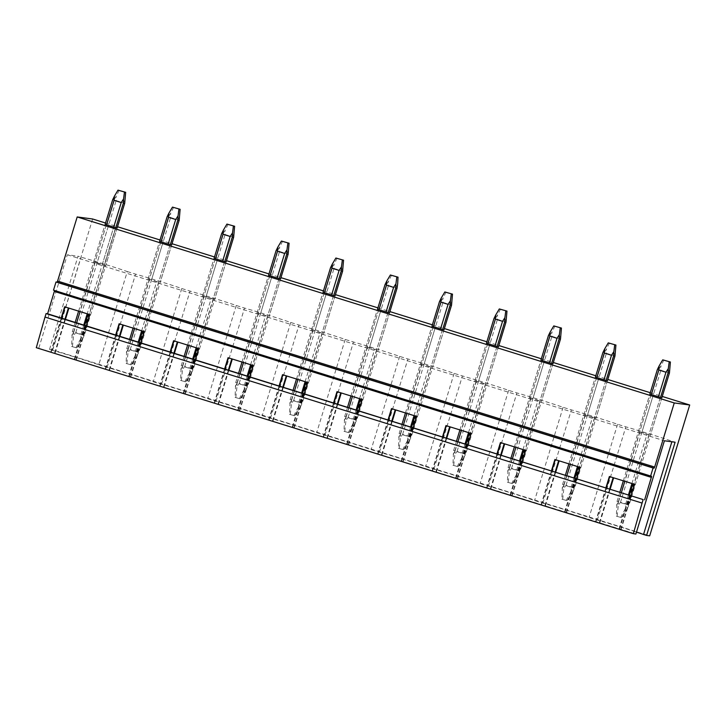 <?xml version="1.0" encoding="UTF-8"?>
<svg xmlns="http://www.w3.org/2000/svg" width="726" height="726" viewBox="0 0 726 726"><rect width="100%" height="100%" fill="white"/><g stroke="black" fill="none" stroke-linecap="round" stroke-linejoin="round"><path stroke-width="0.54" stroke-dasharray="3.63 2.72" d="M92.638 218.998L52.626 349.85L649.688 535.852M105.542 223.018L117.53 226.748M160.019 239.988L172.008 243.718M214.488 256.959L226.485 260.688M268.965 273.929L280.953 277.659M323.442 290.89L335.43 294.629M377.91 307.86L389.907 311.599M432.387 324.831L444.376 328.569M486.865 341.801L498.853 345.54M541.333 358.771L553.321 362.51M595.81 375.741L607.798 379.48M650.278 392.712L662.275 396.45M36.3 347.69L635.903 534.018M49.531 349.442L78.036 256.205L81.103 257.158A37.643 1.116 -163 0 1 127.295 271.551L98.79 364.788A37.643 1.116 -163 0 0 52.599 350.395L49.531 349.442L52.626 349.85M98.79 364.788L107.067 367.365A37.643 1.116 -163 0 1 153.268 381.758L161.544 384.335A37.643 1.116 -163 0 1 207.736 398.728L216.021 401.306A37.643 1.116 -163 0 1 262.213 415.699L270.489 418.276A37.643 1.116 -163 0 1 316.69 432.669L324.967 435.246A37.643 1.116 -163 0 1 371.158 449.639L379.435 452.216A37.643 1.116 -163 0 1 425.636 466.609L433.912 469.187A37.643 1.116 -163 0 1 480.113 483.57L488.389 486.157A37.643 1.116 -163 0 1 534.581 500.541L542.857 503.118A37.643 1.116 -163 0 1 589.058 517.511L597.335 520.088A37.643 1.116 -163 0 1 636.484 532.113M53.506 290.173L54.604 290.518M71.602 346.456L76.702 347.899L71.602 346.456L72.291 331.782L73.625 331.964L73.571 335.684L75.767 332.572L82.882 334.786L82.664 338.516L84.343 335.303L117.185 227.891L105.125 224.37L93.627 261.995L95.097 262.513L102.203 264.727L113.71 227.111L87.202 313.823M126.079 363.427L131.17 364.869L126.079 363.427L126.76 348.752L128.094 348.934L128.039 352.654L130.244 349.542L137.35 351.756L137.141 355.486L138.82 352.273L171.663 244.862L159.602 241.341L148.104 278.965L151.58 279.746L163.078 242.13M180.547 380.397L185.647 381.84L180.547 380.397L181.237 365.722L182.571 365.904L182.516 369.625L184.713 366.512L191.827 368.726L191.619 372.456L193.297 369.244L226.131 261.832L214.079 258.311L202.572 295.936L206.048 296.716L217.555 259.1M235.024 397.367L240.115 398.81L235.024 397.367L235.714 382.693L237.048 382.874L236.994 386.586L239.19 383.482L246.305 385.697L246.087 389.426L247.766 386.214L280.608 278.802L268.547 275.281L257.049 312.906L260.525 313.686L272.023 276.071M289.502 414.328L294.593 415.771L289.502 414.328L290.182 399.663L291.516 399.844L291.462 403.556L293.658 400.453L300.773 402.667L300.564 406.397L302.243 403.184L335.085 295.772L323.025 292.251L311.527 329.876L315.002 330.657L326.5 293.032M343.97 431.298L349.07 432.741L343.97 431.298L344.659 416.633L345.993 416.815L345.939 420.526L348.135 417.414L355.25 419.637L355.041 423.367L356.711 420.154L389.553 312.743L377.502 309.222L365.995 346.846L369.47 347.627L380.978 310.002M398.447 448.269L403.538 449.712L398.447 448.269L399.137 433.603L400.462 433.776L400.416 437.497L402.612 434.384L409.727 436.607L409.509 440.337L411.188 437.125L444.031 329.713L431.97 326.192L420.472 363.817L423.948 364.597L435.446 326.972M452.924 465.239L458.015 466.682L452.924 465.239L453.605 450.574L454.939 450.746L454.884 454.467L457.081 451.354L464.195 453.568L463.987 457.307L465.665 454.095L498.499 346.674L486.447 343.162L474.94 380.787L478.425 381.567L489.923 343.942M507.392 482.209L512.483 483.652L507.392 482.209L508.082 467.544L509.416 467.716L509.362 471.437L511.558 468.324L518.673 470.539L518.455 474.269L520.134 471.056L552.976 363.644L540.915 360.132L529.417 397.748L532.893 398.538L544.4 360.913M561.87 499.179L566.961 500.622L561.87 499.179L562.55 484.514L563.884 484.687L563.83 488.407L566.035 485.295L573.141 487.509L572.932 491.239L574.611 488.026L607.453 380.615L595.393 377.103L583.895 414.718L587.37 415.508L598.868 377.883M616.338 516.15L621.438 517.593L616.338 516.15L617.027 501.485L618.361 501.657L618.307 505.378L620.503 502.265L627.618 504.479L627.409 508.209L629.088 504.997L661.921 397.585L649.87 394.073L638.363 431.689L641.838 432.478L653.346 394.853M38.832 348.026L67.337 254.79L78.036 256.205M117.185 227.891L105.687 265.516L97.102 262.776L108.61 225.16M115.715 227.374L104.217 264.999M84.343 335.303L83.009 335.131L115.851 227.71L104.353 265.335L105.687 265.516M106.459 224.552L94.961 262.168L97.102 262.776M104.353 265.335L102.203 264.727M95.097 262.513L80.087 311.608M94.961 262.168L93.627 261.995M67.337 254.79L664.408 440.782M127.295 271.551L135.571 274.129A37.643 1.116 -163 0 1 181.772 288.521L190.049 291.099A37.643 1.116 -163 0 1 236.249 305.492L244.526 308.069A37.643 1.116 -163 0 1 290.718 322.462L298.994 325.039A37.643 1.116 -163 0 1 345.195 339.432L353.471 342.01A37.643 1.116 -163 0 1 399.663 356.402L407.939 358.98A37.643 1.116 -163 0 1 454.14 373.373L462.417 375.95A37.643 1.116 -163 0 1 508.617 390.343L516.894 392.92A37.643 1.116 -163 0 1 563.086 407.304L571.362 409.891A37.643 1.116 -163 0 1 617.563 424.274L625.839 426.852A37.643 1.116 -163 0 1 672.031 441.245L675.098 442.207M660.46 397.068L648.953 434.692L641.838 432.478M648.953 434.692L638.363 431.689M420.472 363.817L431.19 367.156L423.948 364.597M474.94 380.787L485.667 384.127L478.425 381.567M311.527 329.876L322.244 333.216L315.002 330.657M148.104 278.965L158.822 282.305L151.58 279.746M257.049 312.906L267.776 316.246L260.525 313.686M529.417 397.748L540.144 401.097L532.893 398.538M388.092 312.225L376.585 349.841L369.47 347.627M376.585 349.841L365.995 346.846M224.67 261.315L213.163 298.93L214.633 299.448L202.572 295.936M213.163 298.93L206.048 296.716M605.983 380.097L594.485 417.722L595.946 418.24L583.895 414.718M594.485 417.722L587.37 415.508M52.599 350.395L81.103 257.158M619.605 528.945L633.435 483.688L609.377 476.492M599.867 522.802L610.194 489.043M565.127 511.975L578.967 466.718L554.9 459.522M545.398 505.831L555.717 472.072M510.65 495.005L524.49 449.748L500.432 442.551M490.921 488.861L501.239 455.102M456.182 478.035L470.012 432.778L445.955 425.581M436.453 471.891L446.771 438.132M401.705 461.064L415.544 415.807L391.477 408.611M381.976 454.921L392.294 421.162M347.228 444.094L361.067 398.837L337.009 391.641M327.499 437.95L337.817 404.2M292.76 427.124L306.59 381.876L282.532 374.67M273.03 420.98L283.349 387.23M238.282 410.154L252.122 364.906L228.064 357.7M218.553 404.01L228.871 370.26M183.814 393.183L197.644 347.935L173.587 340.73M164.076 387.04L174.403 353.29M129.337 376.222L143.176 330.965L119.109 323.76M109.608 370.069L119.926 336.32M74.86 359.252L88.699 313.995L64.641 306.789M55.131 353.099L65.449 319.349M107.067 367.365L135.571 274.129M54.604 353.036L64.95 319.195M51.201 352.101L61.583 318.142M50.802 352.046L61.202 318.024M75.894 359.869L86.294 325.838M74.333 359.179L84.679 325.339M88.118 314.104L88.699 313.995M76.294 359.915L90.133 314.667L88.173 313.922M171.663 244.862L160.156 282.487M170.193 244.344L158.695 281.96M158.822 282.305L137.486 352.092L138.82 352.273M160.936 241.522L149.438 279.138M141.67 330.793L156.68 281.697M149.565 279.483L134.555 328.579M181.772 288.521L153.268 381.758M161.544 384.335L190.049 291.099M109.082 370.006L119.427 336.165M105.678 369.071L116.06 335.113M105.279 369.017L115.679 334.995M130.371 376.83L140.771 342.808M128.811 376.15L139.156 342.309M142.586 331.074L143.176 330.965M130.771 376.885L144.61 331.637L142.641 330.893M226.131 261.832L214.633 299.448M213.299 299.275L191.963 369.062L193.297 369.244M215.413 258.492L203.906 296.108M196.147 347.763L211.157 298.667M204.042 296.453L189.032 345.549M236.249 305.492L207.736 398.728M216.021 401.306L244.526 308.069M163.55 386.967L173.895 353.135M160.156 386.041L170.537 352.083M159.747 385.987L170.156 351.965M184.84 393.801L195.249 359.778M183.279 393.12L193.624 359.279M197.064 348.044L197.644 347.935M185.248 393.855L199.078 348.607L197.118 347.863M280.608 278.802L269.101 316.418M279.138 278.285L267.64 315.901M267.776 316.246L246.432 386.032L247.766 386.214M269.881 275.463L258.383 313.078M250.615 364.733L265.625 315.638M258.51 313.423L243.509 362.51M290.718 322.462L262.213 415.699M270.489 418.276L298.994 325.039M218.027 403.937L228.372 370.097M214.624 403.012L225.006 369.053M214.224 402.957L224.624 368.935M239.317 410.771L249.717 376.749M237.756 410.09L248.101 376.25M251.532 365.015L252.122 364.906M239.716 410.825L253.555 365.568L251.595 364.833M335.085 295.772L323.578 333.388M333.615 295.255L322.108 332.871M322.244 333.216L300.909 403.003L302.243 403.184M324.359 292.433L312.852 330.049M305.092 381.704L320.102 332.608M312.988 330.394L297.978 379.48M345.195 339.432L316.69 432.669M324.967 435.246L353.471 342.01M272.495 420.908L282.841 387.067M269.101 419.982L279.483 386.023M268.702 419.927L279.102 385.905M293.794 427.741L304.194 393.719M292.233 427.06L302.579 393.22M306.009 381.985L306.59 381.876M294.193 427.795L308.033 382.538L306.063 381.803M389.553 312.743L378.055 350.359M376.721 350.186L355.386 419.973L356.711 420.154M378.836 309.394L367.329 347.019M359.57 398.665L374.58 349.578M367.465 347.364L352.455 396.45M399.663 356.402L371.158 449.639M379.435 452.216L407.939 358.98M326.972 437.878L337.318 404.037M323.578 436.952L333.96 402.994M323.17 436.898L333.57 402.876M348.262 444.711L358.662 410.689M346.701 444.031L357.047 410.19M360.486 398.955L361.067 398.837M348.671 444.766L362.501 399.509L360.541 398.774M444.031 329.713L432.524 367.329M442.561 329.187L431.062 366.811M431.19 367.156L409.854 436.943L411.188 437.125M433.304 326.364L421.806 363.989M414.038 415.635L429.048 366.548M421.933 364.334L406.923 413.421M454.14 373.373L425.636 466.609M433.912 469.187L462.417 375.95M381.449 454.848L391.795 421.007M378.046 453.922L388.428 419.964M377.647 453.868L388.047 419.846M402.739 461.682L413.139 427.659M401.179 460.992L411.524 427.16M414.954 415.925L415.544 415.807M403.139 461.736L416.978 416.479L415.009 415.744M498.499 346.674L487.001 384.299M497.038 346.157L485.531 383.782M485.667 384.127L464.331 453.913L465.665 454.095M487.781 343.334L476.274 380.959M468.515 432.605L483.525 383.519M476.41 381.304L461.4 430.391M508.617 390.343L480.113 483.57M488.389 486.157L516.894 392.92M435.918 471.818L446.263 437.978M432.524 470.893L442.905 436.934M432.115 470.838L442.524 436.816M457.208 478.652L467.617 444.63M455.647 477.962L466.001 444.121M469.432 432.896L470.012 432.778M457.616 478.706L471.446 433.449L469.486 432.714M552.976 363.644L541.478 401.269M551.506 363.127L540.008 400.752M540.144 401.097L518.8 470.884L520.134 471.056M542.249 360.305L530.751 397.93M522.992 449.575L537.993 400.489M530.887 398.265L515.877 447.361M563.086 407.304L534.581 500.541M542.857 503.118L571.362 409.891M490.395 488.789L500.74 454.948M486.992 487.863L497.374 453.904M486.592 487.808L496.992 453.786M511.685 495.622L522.085 461.6M510.124 494.932L520.469 461.092M523.909 449.866L524.49 449.748M512.084 495.677L525.923 450.419L523.963 449.684M607.453 380.615L595.946 418.24M594.612 418.058L573.277 487.854L574.611 488.026M596.727 377.275L585.229 414.9M577.46 466.546L592.47 417.459M585.356 415.236L570.346 464.331M617.563 424.274L589.058 517.511M597.335 520.088L625.839 426.852M544.872 505.759L555.218 471.918M541.469 504.824L551.851 470.875M541.07 504.779L551.47 470.747M566.162 512.592L576.562 478.57M564.601 511.903L574.947 478.062M578.377 466.836L578.967 466.718M566.561 512.647L580.401 467.39L578.431 466.646M661.921 397.585L650.423 435.21M649.089 435.028L627.754 504.824L629.088 504.997M651.204 394.245L639.697 431.87M631.938 483.516L646.948 434.42M639.833 432.206L624.823 481.302M672.031 441.245L671.877 441.771M599.34 522.729L609.686 488.888M595.946 521.794L606.328 487.845M595.538 521.74L605.947 487.718M620.63 529.563L631.039 495.54M619.069 528.873L629.415 495.032M632.854 483.806L633.435 483.688M621.039 529.617L634.869 484.36L632.909 483.616M72.409 346.565L73.571 335.684M71.865 335.457L73.753 332.299L80.867 334.523L80.967 338.289L83.009 335.131M75.894 347.79L80.967 338.289M76.702 347.899L82.664 338.516M73.753 332.299L76.647 322.834M80.867 334.523L83.762 325.057M73.625 331.964L113.973 199.968L116.178 196.319L116.124 200.576L123.239 202.79L125.271 199.16M72.291 331.782L75.168 322.371M78.599 311.145L105.125 224.37M112.648 199.795L113.973 199.968M82.882 334.786L123.239 202.79M75.767 332.572L116.124 200.576M119.2 190.312L116.178 196.319M126.887 363.526L128.039 352.654M126.333 352.428L128.23 349.27L135.345 351.493L135.435 355.259L137.486 352.092M130.371 364.761L135.435 355.259M131.17 364.869L137.141 355.486M128.23 349.27L131.125 339.804M135.345 351.493L138.239 342.019M128.094 348.934L168.45 216.938L170.646 213.29L170.592 217.546L177.707 219.76L179.749 216.13M126.76 348.752L129.636 339.341M133.076 328.116L159.602 241.341M167.116 216.765L168.45 216.938M137.35 351.756L177.707 219.76M130.244 349.542L170.592 217.546M173.677 207.282L170.646 213.29M181.355 380.497L182.516 369.625M180.81 369.398L182.707 366.24L189.813 368.463L189.913 372.229L191.963 369.062M184.84 381.731L189.913 372.229M185.647 381.84L191.619 372.456M182.707 366.24L185.602 356.775M189.813 368.463L192.708 358.989M182.571 365.904L222.927 233.908L225.124 230.26L225.069 234.516L232.184 236.73L234.226 233.1M181.237 365.722L184.114 356.312M187.553 345.086L214.079 258.311M221.593 233.736L222.927 233.908M191.827 368.726L232.184 236.73M184.713 366.512L225.069 234.516M228.155 224.252L225.124 230.26M235.832 397.467L236.994 386.586M235.288 386.368L237.175 383.21L244.29 385.424L244.381 389.2L246.432 386.032M239.317 398.701L244.381 389.2M240.115 398.81L246.087 389.426M237.175 383.21L240.07 373.745M244.29 385.424L247.185 375.959M237.048 382.874L277.396 250.878L279.601 247.23L279.546 251.486L286.652 253.701L288.694 250.062M235.714 382.693L238.591 373.282M242.021 362.056L268.547 275.281M276.061 250.706L277.396 250.878M246.305 385.697L286.652 253.701M239.19 383.482L279.546 251.486M282.623 241.223L279.601 247.23M290.3 414.437L291.462 403.556M289.756 403.338L291.652 400.18L298.767 402.395L298.858 406.17L300.909 403.003M293.785 415.671L298.858 406.17M294.593 415.771L300.564 406.397M291.652 400.18L294.547 390.715M298.767 402.395L301.662 392.929M291.516 399.844L331.873 267.849L334.069 264.2L334.014 268.457L341.129 270.671L343.171 267.032M290.182 399.663L293.059 390.252M296.498 379.017L323.025 292.251M330.539 267.676L331.873 267.849M300.773 402.667L341.129 270.671M293.658 400.453L334.014 268.457M337.1 258.193L334.069 264.2M344.777 431.407L345.939 420.526M344.233 420.3L346.13 417.151L353.235 419.365L353.335 423.14L355.386 419.973M348.262 432.642L353.335 423.14M349.07 432.741L355.041 423.367M346.13 417.151L349.015 407.685M353.235 419.365L356.13 409.9M345.993 416.815L386.35 284.819L388.546 281.171L388.492 285.427L395.606 287.641L397.639 284.002M344.659 416.633L347.536 407.222M350.967 395.988L377.502 309.222M385.016 284.646L386.35 284.819M355.25 419.637L395.606 287.641M348.135 417.414L388.492 285.427M391.568 275.163L388.546 281.171M399.255 448.378L400.416 437.497M398.71 437.27L400.598 434.121L407.713 436.335L407.803 440.11L409.854 436.943M402.739 449.612L407.803 440.11M403.538 449.712L409.509 440.337M400.598 434.121L403.493 424.656M407.713 436.335L410.607 426.87M400.462 433.776L440.818 301.789L443.014 298.141L442.96 302.397L450.075 304.611L452.116 300.972M399.137 433.603L402.013 424.193M405.444 412.958L431.97 326.192M439.484 301.608L440.818 301.789M409.727 436.607L450.075 304.611M402.612 434.384L442.96 302.397M446.045 292.133L443.014 298.141M453.723 465.348L454.884 454.467M453.178 454.24L455.075 451.091L462.19 453.305L462.28 457.081L464.331 453.913M457.208 466.582L462.28 457.081M458.015 466.682L463.987 457.307M455.075 451.091L457.97 441.626M462.19 453.305L465.076 443.84M454.939 450.746L495.295 318.759L497.492 315.111L497.437 319.367L504.552 321.582L506.594 317.943M453.605 450.574L456.482 441.163M459.921 429.928L486.447 343.162M493.961 318.578L495.295 318.759M464.195 453.568L504.552 321.582M457.081 451.354L497.437 319.367M500.523 309.095L497.492 315.111M508.2 482.318L509.362 471.437M507.655 471.21L509.543 468.061L516.658 470.276L516.749 474.051L518.8 470.884M511.685 483.543L516.749 474.051M512.483 483.652L518.455 474.269M509.543 468.061L512.438 458.596M516.658 470.276L519.553 460.81M509.416 467.716L549.763 335.73L551.969 332.081L551.914 336.338L559.02 338.552L561.062 334.913M508.082 467.544L510.959 458.133M514.389 446.898L540.915 360.132M548.429 335.548L549.763 335.73M518.673 470.539L559.02 338.552M511.558 468.324L551.914 336.338M554.991 326.065L551.969 332.081M562.668 499.288L563.83 488.407M562.124 488.181L564.02 485.032L571.135 487.246L571.226 491.012L573.277 487.854M566.153 500.513L571.226 491.012M566.961 500.622L572.932 491.239M564.02 485.032L566.915 475.566M571.135 487.246L574.03 477.781M563.884 484.687L604.241 352.7L606.437 349.052L606.382 353.308L613.497 355.522L615.539 351.883M562.55 484.514L565.427 475.103M568.866 463.869L595.393 377.103M602.907 352.518L604.241 352.7M573.141 487.509L613.497 355.522M566.035 485.295L606.382 353.308M609.468 343.035L606.437 349.052M617.145 516.259L618.307 505.378M616.601 505.151L618.498 502.002L625.603 504.216L625.703 507.982L627.754 504.824M620.63 517.484L625.703 507.982M621.438 517.593L627.409 508.209M618.498 502.002L621.392 492.537M625.603 504.216L628.498 494.751M618.361 501.657L658.718 369.67L660.914 366.022L660.86 370.278L667.974 372.492L670.016 368.853M617.027 501.485L619.904 492.074M623.335 480.839L649.87 394.073M657.384 369.489L658.718 369.67M627.618 504.479L667.974 372.492M620.503 502.265L660.86 370.278M663.945 360.005L660.914 366.022M651.621 476.31L54.55 290.309L651.63 476.31"/><path stroke-width="1.09" d="M662.275 396.45L689.7 404.99L649.688 535.852L646.594 535.434L675.098 442.207L664.408 440.782L635.903 534.018L633.362 533.683L36.3 347.69L45.012 317.071L642.074 503.073L633.362 533.683M57.59 281.071L57.055 282.133L654.117 468.134L654.652 467.063L57.59 281.071L77.192 216.947L92.638 218.998L105.542 223.018M117.53 226.748L160.019 239.988M172.008 243.718L214.488 256.959M226.485 260.688L268.965 273.929M280.953 277.659L323.442 290.89M335.43 294.629L377.91 307.86M389.907 311.599L432.387 324.831M444.376 328.569L486.865 341.801M498.853 345.54L541.333 358.771M553.321 362.51L595.81 375.741M607.798 379.48L650.278 392.712M636.484 532.113A37.643 1.116 -163 0 1 643.526 534.481L646.594 535.434M54.604 290.518L47.589 313.786L46.083 313.587L643.145 499.579L642.074 503.073M46.083 313.587L45.012 317.071M47.589 313.786L643.145 499.579M115.679 334.995L119.109 323.76L144.202 331.582L140.771 342.808M170.156 351.965L173.587 340.73L198.679 348.553L195.249 359.778M224.624 368.935L228.064 357.7L253.156 365.523L249.717 376.749M279.102 385.905L282.532 374.67L307.624 382.493L304.194 393.719M333.57 402.876L337.009 391.641L362.102 399.454L358.662 410.689M388.047 419.846L391.477 408.611L416.57 416.425L413.139 427.659M442.524 436.816L445.955 425.581L471.047 433.395L467.617 444.63M496.992 453.786L500.432 442.551L525.524 450.365L522.085 461.6M551.47 470.747L554.9 459.522L579.992 467.335L576.562 478.57M605.947 487.718L609.377 476.492L634.47 484.306L631.039 495.54M57.055 282.133L56.011 281.997L53.506 290.173L651.63 476.31L644.652 499.778M61.202 318.024L64.641 306.789L89.734 314.612L86.294 325.838M56.011 281.997L653.073 467.989L650.578 476.174M654.117 468.134L653.073 467.989M654.652 467.063L674.254 402.948L77.192 216.947M689.7 404.99L674.254 402.948M115.851 227.71L117.185 227.891L124.7 203.307L123.366 203.135L115.851 227.71L113.71 227.111L121.224 202.527L114.109 200.312L114.472 196.093L112.648 199.795L105.125 224.37L113.71 227.111M170.329 244.68L171.663 244.862L179.177 220.277L177.843 220.105L170.329 244.68L168.187 244.081L175.701 219.497L168.586 217.283L168.94 213.063L167.116 216.765L159.602 241.341L168.187 244.081M224.797 261.65L226.131 261.832L233.645 237.248L232.311 237.075L224.797 261.65L222.655 261.042L230.169 236.467L223.054 234.253L223.417 230.033L221.593 233.736L214.079 258.311L222.655 261.042M279.274 278.621L280.608 278.802L288.122 254.218L286.788 254.046L279.274 278.621L277.132 278.013L284.646 253.438L277.532 251.223L277.895 247.003L276.061 250.706L268.547 275.281L277.132 278.013M333.751 295.591L335.085 295.772L342.599 271.188L341.265 271.016L333.751 295.591L331.6 294.983L339.115 270.408L332.009 268.193L332.363 263.974L330.539 267.676L323.025 292.251L331.6 294.983M388.219 312.561L389.553 312.743L397.068 288.158L395.734 287.986L388.219 312.561L386.078 311.953L393.592 287.378L386.477 285.164L386.84 280.944L385.016 284.646L377.502 309.222L386.078 311.953M442.697 329.531L444.031 329.713L451.545 305.129L450.211 304.956L442.697 329.531L440.555 328.923L448.069 304.348L440.954 302.134L441.308 297.914L439.484 301.608L431.97 326.192L440.555 328.923M497.165 346.502L498.499 346.674L506.013 322.099L504.679 321.927L497.165 346.502L495.023 345.894L502.537 321.319L495.422 319.095L495.785 314.884L493.961 318.578L486.447 343.162L495.023 345.894M551.642 363.472L552.976 363.644L560.49 339.069L559.156 338.888L551.642 363.472L549.5 362.864L557.014 338.289L549.9 336.065L550.263 331.855L548.429 335.548L540.915 360.132L549.5 362.864M606.119 380.442L607.453 380.615L614.967 356.039L613.633 355.858L606.119 380.442L603.968 379.834L611.492 355.25L604.377 353.036L604.731 348.825L602.907 352.518L595.393 377.103L603.968 379.834M660.587 397.412L661.921 397.585L669.436 373.01L668.101 372.828L660.587 397.412L658.446 396.804L665.96 372.22L658.845 370.006L659.208 365.795L657.384 369.489L649.87 394.073L658.446 396.804M610.194 489.043L613.624 477.817M555.717 472.072L559.147 460.847M501.239 455.102L504.679 443.876M446.771 438.132L450.202 426.906M392.294 421.162L395.724 409.936M337.817 404.2L341.256 392.966M283.349 387.23L286.779 375.995M228.871 370.26L232.311 359.025M174.403 353.29L177.834 342.055M119.926 336.32L123.356 325.085M65.449 319.349L68.888 308.114M64.95 319.195L68.38 307.96M61.583 318.142L65.022 306.916M84.679 325.339L88.118 314.104M119.427 336.165L122.857 324.93M116.06 335.113L119.491 323.878M139.156 342.309L142.586 331.074M173.895 353.135L177.335 341.901M170.537 352.083L173.968 340.848M193.624 359.279L197.064 348.044M228.372 370.097L231.803 358.871M225.006 369.053L228.445 357.818M248.101 376.25L251.532 365.015M282.841 387.067L286.28 375.841M279.483 386.023L282.913 374.788M302.579 393.22L306.009 381.985M337.318 404.037L340.748 392.811M333.96 402.994L337.39 391.759M357.047 410.19L360.486 398.955M391.795 421.007L395.225 409.782M388.428 419.964L391.868 408.729M411.524 427.16L414.954 415.925M446.263 437.978L449.703 426.743M442.905 436.934L446.336 425.699M466.001 444.121L469.432 432.896M500.74 454.948L504.171 443.713M497.374 453.904L500.813 442.669M520.469 461.092L523.909 449.866M555.218 471.918L558.648 460.683M551.851 470.875L555.281 459.64M574.947 478.062L578.377 466.836M671.877 441.771L643.526 534.481M609.686 488.888L613.125 477.654M606.328 487.845L609.758 476.61M629.415 495.032L632.854 483.806M76.647 322.834L80.087 311.608M106.595 224.888L114.109 200.312M83.762 325.057L87.202 313.823M75.168 322.371L78.599 311.145M117.993 190.148L125.662 192.326L117.993 190.148L114.472 196.093M121.224 202.527L123.565 198.933L123.366 203.135M124.445 192.163L123.565 198.933M125.662 192.326L124.7 203.307M131.125 339.804L134.555 328.579M161.072 241.858L168.586 217.283M138.239 342.019L141.67 330.793M129.636 339.341L133.076 328.116M172.47 207.119L180.13 209.297L172.47 207.119L168.94 213.063M175.701 219.497L178.042 215.903L177.843 220.105M178.923 209.133L178.042 215.903M180.13 209.297L179.177 220.277M185.602 356.775L189.032 345.549M215.54 258.828L223.054 234.253M192.708 358.989L196.147 347.763M184.114 356.312L187.553 345.086M226.939 224.089L234.607 226.258L226.939 224.089L223.417 230.033M230.169 236.467L232.52 232.874L232.311 237.075M233.4 226.104L232.52 232.874M234.607 226.258L233.645 237.248M240.07 373.745L243.509 362.51M270.018 275.798L277.532 251.223M247.185 375.959L250.615 364.733M238.591 373.282L242.021 362.056M281.416 241.059L289.084 243.228L281.416 241.059L277.895 247.003M284.646 253.438L286.988 249.844L286.788 254.046M287.868 243.074L286.988 249.844M289.084 243.228L288.122 254.218M294.547 390.715L297.978 379.48M324.495 292.769L332.009 268.193M301.662 392.929L305.092 381.704M293.059 390.252L296.498 379.017M335.884 258.029L343.552 260.198L335.884 258.029L332.363 263.974M339.115 270.408L341.465 266.814L341.265 271.016M342.345 260.044L341.465 266.814M343.552 260.198L342.599 271.188M349.015 407.685L352.455 396.45M378.963 309.739L386.477 285.164M356.13 409.9L359.57 398.665M347.536 407.222L350.967 395.988M390.361 275L398.029 277.169L390.361 275L386.84 280.944M393.592 287.378L395.942 283.775L395.734 287.986M396.813 277.014L395.942 283.775M397.639 284.002L397.068 288.158M398.029 277.169L397.648 284.002M403.493 424.656L406.923 413.421M433.44 326.709L440.954 302.134M410.607 426.87L414.038 415.635M402.013 424.193L405.444 412.958M444.838 291.97L452.498 294.139L444.838 291.97L441.308 297.914M448.069 304.348L450.41 300.745L450.211 304.956M451.291 293.976L450.41 300.745M452.498 294.139L451.545 305.129M457.97 441.626L461.4 430.391M487.908 343.679L495.422 319.095M465.076 443.84L468.515 432.605M456.482 441.163L459.921 429.928M499.307 308.94L506.975 311.109L499.307 308.94L495.785 314.884M502.537 321.319L504.888 317.716L504.679 321.927M505.768 310.946L504.888 317.716M506.975 311.109L506.013 322.099M512.438 458.596L515.877 447.361M542.386 360.65L549.9 336.065M519.553 460.81L522.992 449.575M510.959 458.133L514.389 446.898M553.784 325.91L561.452 328.079L553.784 325.91L550.263 331.855M557.014 338.289L559.356 334.686L559.156 338.888M560.236 327.916L559.356 334.686M561.452 328.079L560.49 339.069M566.915 475.566L570.346 464.331M596.863 377.62L604.377 353.036M574.03 477.781L577.46 466.546M565.427 475.103L568.866 463.869M608.261 342.881L615.92 345.05L608.261 342.881L604.731 348.825M611.492 355.25L613.833 351.656L613.633 355.858M614.713 344.886L613.833 351.656M615.92 345.05L614.967 356.039M621.392 492.537L624.823 481.302M651.331 394.59L658.845 370.006M628.498 494.751L631.938 483.516M619.904 492.074L623.335 480.839M662.729 359.851L670.397 362.02L662.729 359.851L659.208 365.795M665.96 372.22L668.31 368.626L668.101 372.828M669.19 361.857L668.31 368.626M670.397 362.02L669.436 373.01M54.423 291.425L651.485 477.427"/></g></svg>
